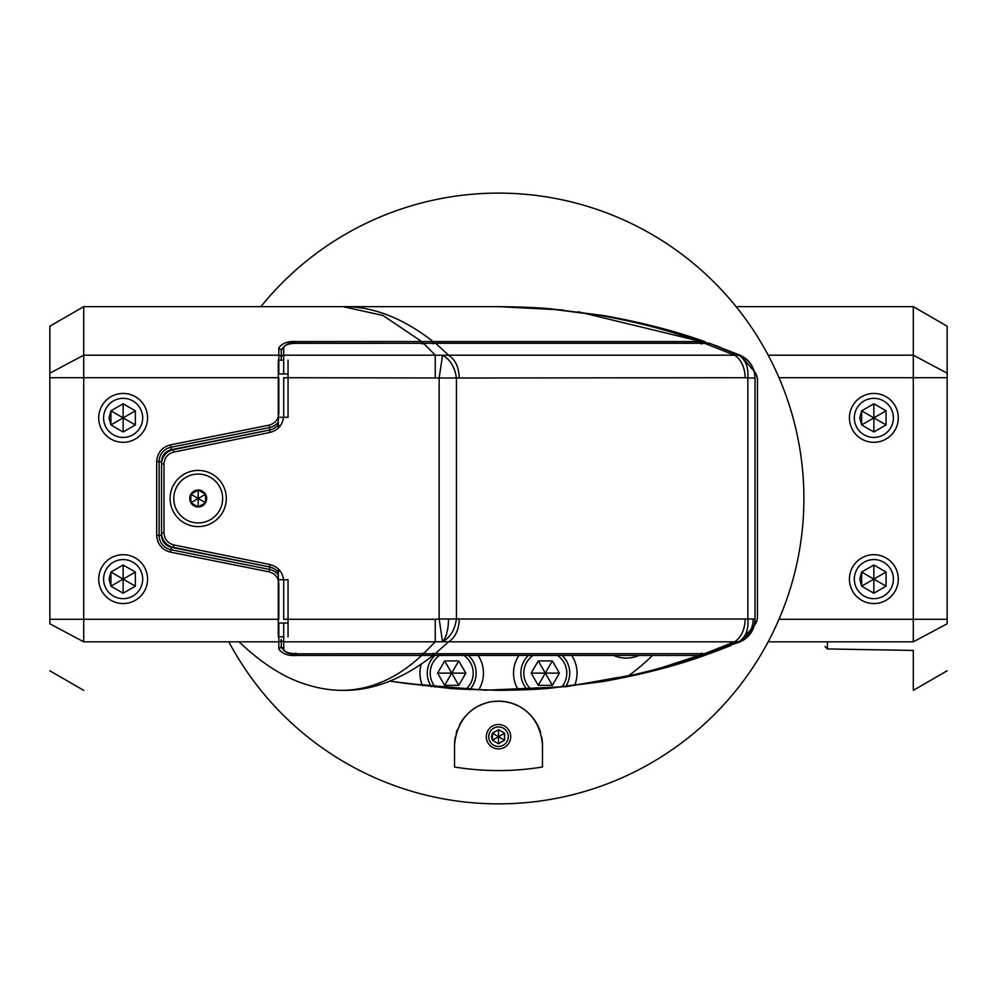 <?xml version="1.0" encoding="UTF-8"?>
<svg xmlns="http://www.w3.org/2000/svg" width="997" height="997" viewBox="0 0 997 997"><rect width="100%" height="100%" fill="white"/><g stroke="black" fill="none" stroke-linecap="round" stroke-linejoin="round"><path stroke-width="1.5" d="M498.5 193.106A305.394 305.394 0 0 1 803.894 498.5A305.394 305.394 0 0 1 228.836 641.819A305.394 305.394 0 0 0 803.894 498.5A305.394 305.394 0 0 0 260.89 306.652A305.394 305.394 0 0 1 498.5 193.106M83.698 306.652L83.698 377.713L49.85 377.713L49.85 326.206L83.698 306.652L343.018 306.652C374.847 306.179 405.542 319.975 433.072 341.56L432.112 341.572L433.334 343.89M706.163 653.11L704.53 655.44L730.365 645.769M541.72 737.157A43.98 43.98 0 0 1 542.48 745.258L542.48 767.005C513.156 771.765 483.844 771.765 454.52 767.005L454.52 745.258A43.98 43.98 0 0 1 455.317 736.957M456.165 733.343A43.98 43.98 0 0 1 457.424 729.542M459.318 725.293A43.98 43.98 0 0 1 468.453 713.142M470.758 711.135A43.98 43.98 0 0 1 475.382 707.845M478.797 705.938A43.98 43.98 0 0 1 486.337 702.997M493.64 701.552A43.98 43.98 0 0 1 504.644 701.714M506.439 702A43.98 43.98 0 0 1 518.191 705.926M521.643 707.858A43.98 43.98 0 0 1 526.204 711.098M528.697 713.279A43.98 43.98 0 0 1 540.723 732.957M454.52 745.258C458.969 686.385 538.106 686.522 542.48 745.258M432.112 341.572L421.694 341.56L382.923 315.451L343.018 306.652L498.5 306.652C521.743 306.914 539.215 307.649 550.93 308.858L603.023 315.451C641.27 322.268 675.106 330.979 704.53 341.56L699.807 341.56C671.056 330.979 638.005 322.268 600.63 315.451L549.721 308.858C538.28 307.649 521.207 306.914 498.5 306.652L563.031 309.992M578.185 311.749L711.596 344.077M739.786 355.069L746.242 358.945M746.927 359.543L750.816 364.005M751.177 364.541L753.944 370.523M753.981 370.635L754.131 371.146A14.656 14.656 -90 0 1 757.458 380.455L757.458 616.545A14.656 14.656 -90 0 1 754.131 625.854L754.044 626.141M753.944 626.49L751.19 632.434M750.915 632.846L746.965 637.419M746.23 638.055L739.849 641.906M738.74 642.355L647.564 672.314L566.234 686.659L485.464 690.211L405.779 683.431L389.79 681.125M706.038 653.882A2.443 2.443 0 0 1 704.53 655.44C675.106 666.021 641.27 674.732 603.023 681.549L550.917 688.142C539.215 689.351 521.743 690.086 498.5 690.348L456.215 688.915L405.779 683.431M710.637 343.728L721.392 347.729M269.414 430.068L171.372 449.672C165.29 451.367 162.013 455.355 161.551 461.661L161.551 532.946A14.656 14.656 0 0 0 173.279 547.316L269.539 566.957A14.656 14.656 0 0 1 278.288 572.452M435.639 343.304L448.588 355.181L442.556 355.244L439.154 378L439.154 619L456.439 619C454.844 629.93 450.22 637.519 442.556 641.756L448.588 641.819L435.215 653.708L704.592 653.708L734.502 641.819L738.789 641.756C745.656 637.382 748.685 629.792 747.875 619L755.028 619L755.028 378L747.875 378C748.585 367.07 745.557 359.481 738.789 355.244L734.502 355.181L704.592 343.292L423.563 343.292L435.253 355.181L442.556 355.244C450.22 359.481 454.844 367.07 456.439 378L283.709 377.713L283.709 415.687C283.073 424.473 278.512 430.056 270.025 432.436L173.777 452.077C167.708 453.785 164.455 457.773 163.994 464.054L163.994 532.946L161.551 532.946L161.551 535.339C162.013 541.645 165.29 545.633 171.372 547.328L269.414 566.932M393.03 681.587L451.317 688.603L498.5 690.348C521.194 690.086 538.268 689.351 549.721 688.142L600.63 681.549C637.993 674.732 671.056 666.021 699.807 655.44L433.072 655.44C405.542 677.025 374.86 690.821 343.018 690.348C371.121 689.737 397.342 678.11 421.694 655.44L295.922 655.44C288.382 656.014 282.674 653.92 278.824 649.159L278.824 641.819L83.698 641.819C83.698 706.387 83.698 706.387 83.698 641.819L49.85 623.798C49.85 686.347 49.85 686.347 49.85 623.798L49.85 619.287L83.698 619.287L83.698 641.819M706.038 343.118A2.443 2.443 0 0 0 704.53 341.56L704.53 341.56A2.443 2.443 0 0 1 706.038 343.118L706.001 343.005M704.505 341.572L706.163 343.89L704.53 341.56M700.741 341.572L701.876 343.89M423.027 341.572L422.965 343.89M421.694 343.878L421.694 341.56L295.922 341.56C288.096 341.024 282.388 343.105 278.824 347.841L281.266 350.121L281.266 357.425L281.266 350.121L283.709 347.841L283.709 373.962M704.505 655.428L699.807 655.44A2.443 1.732 -90 0 0 700.891 653.845M278.824 425.158L277.079 423.451M278.824 571.842L277.079 573.549M278.824 623.038L278.824 641.819A2.443 2.256 0 0 0 281.266 639.576L281.266 646.879L281.266 639.576A2.443 2.256 0 0 0 283.709 641.819L435.253 641.819L423.563 653.708L435.066 653.845A2.443 1.732 90 0 1 434.866 653.833M281.266 360.191L281.266 357.425A2.443 2.256 0 0 0 278.824 355.181L278.824 347.841M239.068 641.819C264.267 665.871 286.625 678.147 303.699 683.63C317.171 688.204 330.281 690.447 343.018 690.348M434.156 653.858A2.443 1.732 90 0 1 433.072 655.44L421.694 655.44L421.694 653.845M700.741 655.428L701.876 653.11M49.85 396.432L49.85 394.5M49.85 391.447L49.85 389.54M49.85 597.253L49.85 399.747L49.85 597.253M49.85 613.08L49.85 600.63M49.85 605.216L49.85 607.285M49.85 609.765L49.85 611.074M49.85 393.74L49.85 395.983M49.85 370.037L49.85 368.878M277.54 422.965L278.288 422.055A14.656 14.656 0 0 1 269.489 427.563L170.898 447.279L171.372 449.672M171.372 547.328L170.898 549.721A14.656 14.656 0 0 1 159.109 535.339A14.656 14.656 0 0 0 170.898 549.721L269.489 569.437A14.656 14.656 0 0 1 278.288 574.945L277.44 573.936M161.551 535.339L159.109 535.339L159.109 461.661A14.656 14.656 0 0 1 170.898 447.279L170.412 444.886L269.003 425.171C275.085 423.488 278.362 419.488 278.824 413.194L278.824 377.713L83.698 377.713L83.698 619.287L278.824 619.287L278.824 583.806C278.362 577.512 275.097 573.524 269.003 571.829L170.412 552.114C161.9 549.758 157.314 544.163 156.666 535.339L156.666 461.661C157.314 452.837 161.9 447.242 170.412 444.886M433.334 653.11L432.112 655.428M283.709 623.038L283.709 649.159L281.266 646.879L278.824 649.159M423.027 655.428L422.965 653.11M49.85 377.713L49.85 619.287M278.288 568.826L278.288 579.731L288.058 579.731L288.058 636.809M288.058 360.191L288.058 417.269L278.288 417.269L278.288 428.174M278.288 579.731L278.288 636.809M278.288 360.191L278.288 417.269M753.171 619L753.171 619A24.427 22.57 90 0 1 738.789 641.756C749.158 637.382 754.567 629.792 755.028 619L755.028 619.287A24.427 24.427 0 0 1 740.023 641.819L754.131 625.854M198.204 526.59A28.09 28.09 0 0 1 170.101 498.5A28.09 28.09 0 0 1 198.204 470.41A28.09 28.09 0 0 1 226.294 498.5A28.09 28.09 0 0 1 198.204 526.59M295.922 341.56L295.922 343.155L423.563 343.292L295.922 343.304C288.644 343.479 284.569 344.987 283.709 347.841M422.965 653.696L295.922 653.845L423.501 653.708M754.131 371.146L740.023 355.181C749.557 359.767 754.555 367.282 755.028 377.713L755.028 378C754.567 367.208 749.158 359.618 738.789 355.244L709.415 343.292L703.595 343.155A2.443 1.732 -90 0 0 703.01 343.304M439.154 619L442.556 641.756L435.253 641.819L435.253 619.287L439.154 619M163.994 532.946C164.455 539.227 167.708 543.215 173.777 544.923L270.025 564.564C278.512 566.944 283.073 572.527 283.709 581.313L283.709 619.287L435.253 619.287M738.789 641.756L709.415 653.708L731.063 645.495M704.181 653.696L709.415 653.708A2.443 2.443 0 0 1 709.403 653.708L703.782 653.833M278.288 424.548A14.656 14.656 0 0 1 269.539 430.043L173.279 449.684A14.656 14.656 0 0 0 161.551 464.054L163.994 464.054M717.105 346.109L709.366 343.28M720.121 347.243L717.391 346.208M283.709 649.159C284.569 652.013 288.644 653.521 295.922 653.696M295.922 653.845C289.205 654.655 284.319 652.337 281.266 646.879L281.266 642.193M173.777 544.923L173.279 547.316L269.539 566.957L270.025 564.564M628.122 676.116A219.876 219.876 0 0 0 652.512 655.44M478.086 655.44A31.754 31.754 0 0 1 478.597 690.024M422.541 685.712A31.754 31.754 0 0 1 421.233 664.201M639.065 655.44A31.754 31.754 0 0 1 613.604 655.44M571.667 655.44A31.754 31.754 0 0 1 574.546 685.475M518.39 690.011A31.754 31.754 0 0 1 518.914 655.44M827.398 641.819L827.398 648.935L913.302 650.443L913.302 690.348L947.15 670.794M768.164 641.819L913.302 641.819C913.302 706.387 913.302 706.387 913.302 641.819L913.302 306.652L736.11 306.652M913.302 641.819L947.15 623.798C947.15 686.347 947.15 686.347 947.15 623.798L947.15 326.206L913.302 306.652L913.302 334.842M947.15 391.447L947.15 389.727M947.15 603.26L947.15 601.004M947.15 600.568L947.15 602.5M947.15 605.553L947.15 607.46M947.15 389.515L947.15 391.198M947.15 393.74L947.15 396.37M947.15 343.579L947.15 369.027M562.134 655.44A24.427 24.427 0 0 1 565.71 686.547M557.497 655.44A21.498 21.498 0 0 1 561.735 686.983M527.326 689.675A24.427 24.427 0 0 1 527.313 689.675A24.427 24.427 0 0 1 528.447 655.44M531.289 689.438A21.498 21.498 0 0 1 533.083 655.44M538.243 685.35L531.189 673.125L538.243 660.911L552.35 660.911L559.392 673.125L552.35 685.35L538.243 685.35L545.297 673.125L531.189 673.125M538.243 660.911L552.35 685.35M552.35 660.911L545.297 673.125L559.392 673.125M468.553 655.44A24.427 24.427 0 0 1 469.687 689.675M463.917 655.44A21.498 21.498 0 0 1 465.674 689.475M431.414 686.734A24.427 24.427 0 0 1 434.866 655.44M435.415 687.145A21.498 21.498 0 0 1 439.503 655.44M444.65 685.35L437.608 673.125L444.65 660.911L458.757 660.911L465.811 673.125L458.757 685.35L444.65 685.35L451.703 673.125L437.608 673.125M444.65 660.911L458.757 685.35M458.757 660.911L451.703 673.125L465.811 673.125M198.204 474.074A24.427 24.427 0 0 1 222.63 498.5A24.427 24.427 0 0 1 198.204 522.927A24.427 24.427 0 0 1 173.777 498.5A24.427 24.427 0 0 1 198.204 474.074M205.532 494.263A8.462 8.462 0 0 0 190.876 494.263A8.462 8.462 0 0 0 198.204 506.962A8.462 8.462 0 0 0 205.532 494.263L198.204 490.038L190.876 494.263L190.876 502.737L198.204 506.962L205.532 502.737L205.532 494.263L205.532 502.737L198.204 506.962L190.876 502.737L190.876 494.263L198.204 490.038L205.532 494.263L190.876 502.737M190.876 494.263L198.204 498.5L198.204 506.962M198.204 490.038L198.204 498.5L205.532 502.737M492.393 734.801L492.393 736.708L492.393 733.181L498.5 729.654L504.607 733.181L504.607 740.223L498.5 743.75L492.393 740.223L492.393 736.708L492.393 738.603M498.5 724.483A12.213 12.213 0 0 1 510.713 736.708A12.213 12.213 0 0 1 498.5 748.921A12.213 12.213 0 0 1 486.287 736.708A12.213 12.213 0 0 1 498.5 724.483M498.5 726.925A9.771 9.771 0 0 1 508.271 736.708A9.771 9.771 0 0 1 498.5 746.479A9.771 9.771 0 0 1 488.729 736.708A9.771 9.771 0 0 1 498.5 726.925M503.198 732.359L498.5 729.654L492.393 733.356M492.393 738.765L492.605 740.347M504.607 734.639L504.607 733.181L498.5 729.654L498.5 736.708L492.393 733.181L491.446 736.708L492.393 740.223L498.5 743.75L504.607 740.048M493.802 741.045L498.5 743.75L504.607 740.223L504.395 733.057M504.607 733.181L492.393 740.223M504.607 738.603L504.607 734.801M504.607 740.223L498.5 736.708L498.5 743.75M110.929 414.091L110.929 417.88L110.929 410.826L123.142 403.773L135.355 410.826L135.355 424.934L123.142 431.988L110.929 424.934L110.929 417.88L110.929 421.706M123.142 393.441A24.427 24.427 0 0 1 147.568 417.88A24.427 24.427 0 0 1 123.142 442.307A24.427 24.427 0 0 1 98.715 417.88A24.427 24.427 0 0 1 123.142 393.441M123.142 398.339A19.541 19.541 0 0 1 142.683 417.88A19.541 19.541 0 0 1 123.142 437.421A19.541 19.541 0 0 1 103.601 417.88A19.541 19.541 0 0 1 123.142 398.339M132.551 409.206L123.142 403.773L110.929 410.826L110.929 413.668M135.355 413.73L135.355 410.826L134.283 410.203M113.733 426.554L123.142 431.988L135.355 424.934L135.355 422.08M135.355 421.669L135.355 414.054M110.929 422.03L110.929 424.934L112 425.557M110.929 424.934L123.142 431.988L135.355 424.934L135.355 410.826L123.142 417.88L110.929 410.826L109.034 417.88L110.929 424.934L123.142 417.88L123.142 403.773L110.929 410.826M135.355 424.934L123.142 417.88L123.142 431.988M110.929 575.331L110.929 579.12L110.929 572.066L123.142 565.012L135.355 572.066L135.355 586.174L123.142 593.227L110.929 586.174L110.929 579.12L110.929 582.946M123.142 554.693A24.427 24.427 0 0 1 147.568 579.12A24.427 24.427 0 0 1 123.142 603.559A24.427 24.427 0 0 1 98.715 579.12A24.427 24.427 0 0 1 123.142 554.693M123.142 559.579A19.541 19.541 0 0 1 142.683 579.12A19.541 19.541 0 0 1 123.142 598.661A19.541 19.541 0 0 1 103.601 579.12A19.541 19.541 0 0 1 123.142 559.579M132.551 570.446L123.142 565.012L110.929 572.066L110.929 574.92M135.355 574.97L135.355 572.066L134.283 571.443M113.733 587.794L123.142 593.227L135.355 586.174L135.355 583.332M135.355 582.909L135.355 575.294M110.929 583.27L110.929 586.174L112 586.797M110.929 586.174L123.142 593.227L135.355 586.174L135.355 572.066L123.142 579.12L110.929 572.066L109.034 579.12L110.929 586.174L123.142 579.12L123.142 565.012L110.929 572.066M135.355 586.174L123.142 579.12L123.142 593.227M861.645 414.091L861.645 417.88L861.645 410.826L873.858 403.773L886.071 410.826L886.071 424.934L873.858 431.988L861.645 424.934L861.645 417.88L861.645 421.706M873.858 393.441A24.427 24.427 0 0 1 898.285 417.88A24.427 24.427 0 0 1 873.858 442.307A24.427 24.427 0 0 1 849.432 417.88A24.427 24.427 0 0 1 873.858 393.441M873.858 398.339A19.541 19.541 0 0 1 893.399 417.88A19.541 19.541 0 0 1 873.858 437.421A19.541 19.541 0 0 1 854.317 417.88A19.541 19.541 0 0 1 873.858 398.339M883.267 409.206L873.858 403.773L861.645 410.826L861.645 413.668M886.071 413.73L886.071 410.826L885 410.203M864.449 426.554L873.858 431.988L886.071 424.934L886.071 422.08M886.071 421.669L886.071 414.054M861.645 422.03L861.645 424.934L862.717 425.557M861.645 424.934L873.858 431.988L886.071 424.934L886.071 410.826L873.858 417.88L861.645 410.826L859.75 417.88L861.645 424.934L873.858 417.88L873.858 403.773L861.645 410.826M886.071 424.934L873.858 417.88L873.858 431.988M861.645 575.331L861.645 579.12L861.645 572.066L873.858 565.012L886.071 572.066L886.071 586.174L873.858 593.227L861.645 586.174L861.645 579.12L861.645 582.946M873.858 554.693A24.427 24.427 0 0 1 898.285 579.12A24.427 24.427 0 0 1 873.858 603.559A24.427 24.427 0 0 1 849.432 579.12A24.427 24.427 0 0 1 873.858 554.693M873.858 559.579A19.541 19.541 0 0 1 893.399 579.12A19.541 19.541 0 0 1 873.858 598.661A19.541 19.541 0 0 1 854.317 579.12A19.541 19.541 0 0 1 873.858 559.579M883.267 570.446L873.858 565.012L861.645 572.066L861.645 574.92M886.071 574.97L886.071 572.066L885 571.443M864.449 587.794L873.858 593.227L886.071 586.174L886.071 583.332M886.071 582.909L886.071 575.294M861.645 583.27L861.645 586.174L862.717 586.797M861.645 586.174L873.858 593.227L886.071 586.174L886.071 572.066L873.858 579.12L861.645 572.066L859.75 579.12L861.645 586.174L873.858 579.12L873.858 565.012L861.645 572.066M886.071 586.174L873.858 579.12L873.858 593.227M448.513 619L448.513 619A24.427 9.347 90 0 1 442.556 641.756M434.156 343.142A2.443 1.732 90 0 0 433.072 341.56L699.807 341.56L700.966 343.878M269.963 429.956L269.489 427.563A14.656 14.656 0 0 0 278.288 422.055M278.288 574.945A14.656 14.656 0 0 0 269.489 569.437L269.963 567.044M170.898 447.279A14.656 14.656 0 0 0 159.109 461.661L161.551 461.661M49.85 373.202L83.698 355.181L278.824 355.181L278.824 373.962M295.922 655.44L295.922 653.122M269.003 425.171L269.489 427.563M269.489 569.437L269.003 571.829M170.898 549.721L170.412 552.114M159.109 535.339L156.666 535.339M159.109 461.661L156.666 461.661M278.824 360.191L283.709 360.191M283.709 636.809L278.824 636.809M288.058 623.038L278.288 623.038M288.058 373.962L278.288 373.962M745.108 377.713L456.439 378L456.439 619L747.875 619L747.875 378L745.108 377.713A24.427 17.273 -90 0 0 734.502 355.181L448.588 355.181C455.33 359.68 458.857 367.195 459.193 377.713M459.193 619.287A24.427 17.273 90 0 1 448.588 641.819L734.502 641.819A24.427 17.273 -90 0 0 745.108 619.287M704.181 343.304A2.443 1.732 -90 0 0 703.595 343.155L434.866 343.167M423.501 343.292L434.144 343.267M703.782 343.167L708.605 343.155M755.028 619.287A24.427 24.427 0 0 1 740.023 641.819M435.639 653.696A2.443 1.732 90 0 1 435.066 653.845L703.01 653.696M434.144 653.733L422.965 653.845M281.266 357.425A2.443 2.256 180 0 1 283.709 355.181L435.253 355.181L435.253 377.713M173.777 452.077L173.279 449.684M270.025 432.436L269.539 430.043M295.922 343.304L295.922 343.155C289.815 342.008 284.93 344.326 281.266 350.121M947.15 373.202L913.302 355.181L768.164 355.181M778.981 619.287L947.15 619.287M947.15 377.713L778.981 377.713M498.5 729.654L492.393 733.181M135.355 410.826L123.142 403.773M135.355 572.066L123.142 565.012M886.071 410.826L873.858 403.773M886.071 572.066L873.858 565.012M743.139 640.261L744.285 639.526M753.819 626.889L754.019 626.228M713.154 344.65L712.244 344.314M721.392 649.271L703.732 655.565M49.85 384.705L49.85 386.524M49.85 388.855L49.85 391.323M49.85 394.613L49.85 397.791M49.85 612.457L49.85 599.571M49.85 611.522L49.85 604.282M49.85 601.203L49.85 599.209M49.85 384.543L49.85 386.3M49.85 388.755L49.85 389.939M49.85 390.014L49.85 391.086M49.85 394.264L49.85 395.797M49.85 670.794L83.698 690.348M709.415 343.292L741.382 355.742M743.214 640.211L744.335 639.488M753.894 626.639L754.093 625.979M827.398 648.935L824.993 646.492M947.15 385.478L947.15 386.524M947.15 388.855L947.15 391.323M947.15 395.797L947.15 397.791M947.15 612.457L947.15 610.7M947.15 608.245L947.15 607.061M947.15 606.986L947.15 605.914M947.15 602.736L947.15 601.203M947.15 612.295L947.15 610.476M947.15 608.145L947.15 605.678M947.15 602.387L947.15 599.209M947.15 597.253L947.15 399.747M947.15 384.543L947.15 386.3M947.15 388.755L947.15 391.086M947.15 394.264L947.15 397.429"/></g></svg>
